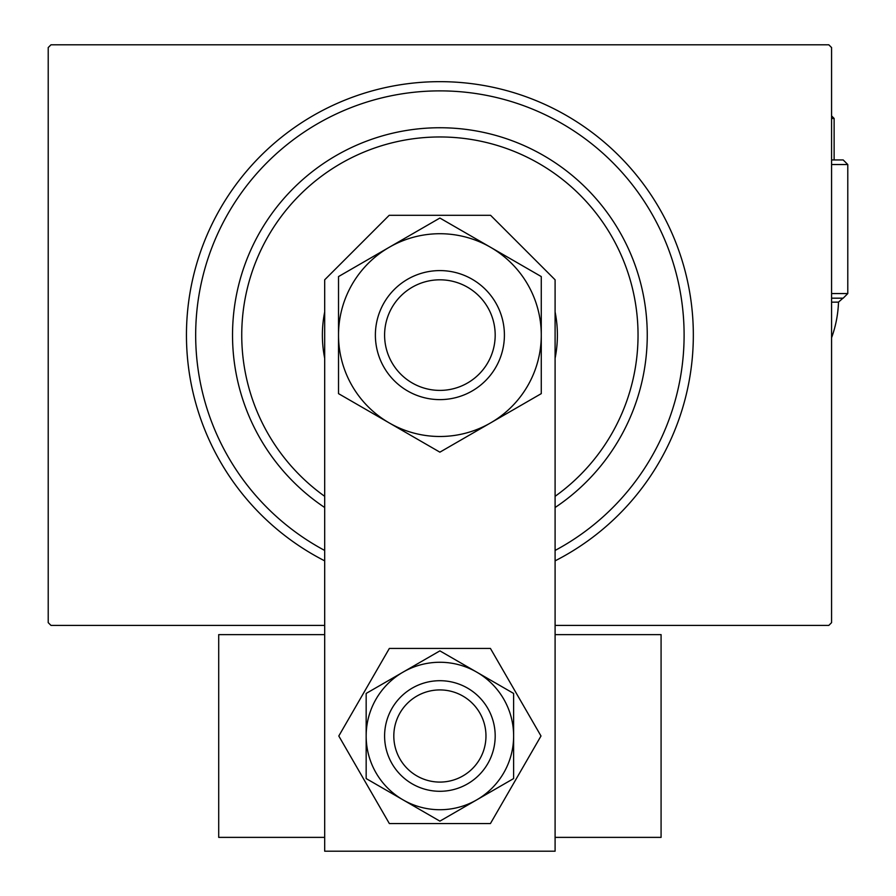 <?xml version="1.0" encoding="UTF-8"?>
<svg xmlns="http://www.w3.org/2000/svg" width="896" height="896" viewBox="0 0 896 896"><rect width="100%" height="100%" fill="white"/><g stroke="black" fill="none" stroke-linecap="round" stroke-linejoin="round"><path stroke-width="1.34" d="M324.688 560.851A253.445 253.445 0 0 1 439.891 81.659A253.445 253.445 0 0 1 555.094 560.851M324.688 625.408L50.982 625.408L48.216 622.642L48.216 47.566L50.982 44.8L828.811 44.8L831.578 47.566L831.578 622.642L828.811 625.408L555.094 625.408M555.094 496.317A198.139 198.139 0 0 0 439.891 136.965A198.139 198.139 0 0 0 324.688 496.317M324.688 507.517A207.357 207.357 0 0 1 439.891 127.747A207.357 207.357 0 0 1 555.094 507.517M324.688 358.254A117.499 117.499 0 0 1 324.688 311.954M555.094 311.954A117.499 117.499 0 0 1 555.094 358.254M555.094 550.446A244.227 244.227 0 0 0 439.891 90.877A244.227 244.227 0 0 0 324.688 550.446M495.186 735.997A55.294 55.294 0 0 0 439.891 680.702A55.294 55.294 0 0 0 384.597 735.997A55.294 55.294 0 0 0 439.891 791.291A55.294 55.294 0 0 0 495.186 735.997M366.162 735.997L366.162 778.568L439.891 821.139L513.621 778.568L513.621 693.437L439.891 650.866L366.162 693.437L366.162 735.997A73.73 73.73 0 0 0 476.762 799.848A73.73 73.73 0 0 0 476.762 672.146A73.73 73.73 0 0 0 366.162 735.997M389.346 648.446L338.8 735.997L389.346 823.547L490.437 823.547L540.994 735.997L490.437 648.446L389.346 648.446M555.094 851.2L555.094 279.81L490.582 215.298L389.2 215.298L324.688 279.81L324.688 851.2L555.094 851.2M831.578 293.563L847.784 293.563L843.181 298.178L831.578 298.178L842.957 298.178L838.499 302.131A115.27 115.27 0 0 1 831.578 337.725A115.27 115.27 0 0 0 838.499 302.131L831.578 302.165M834.165 302.154L836.192 302.142L834.165 302.154M831.578 159.936L843.181 159.936L847.784 164.539L831.578 164.539M831.578 115.898L834.131 118.462L831.578 118.462M834.131 118.462L834.131 159.936M847.784 164.539L847.784 293.563M555.094 634.626L661.08 634.626L661.08 837.379L555.094 837.379M324.688 837.379L218.714 837.379L218.714 634.626L324.688 634.626M393.814 735.997A46.077 46.077 0 0 0 439.891 782.085A46.077 46.077 0 0 0 485.968 735.997A46.077 46.077 0 0 0 439.891 689.92A46.077 46.077 0 0 0 393.814 735.997M384.597 335.104A55.294 55.294 0 0 0 439.891 390.398A55.294 55.294 0 0 0 495.186 335.104A55.294 55.294 0 0 0 439.891 279.81A55.294 55.294 0 0 0 384.597 335.104M504.403 335.104A64.512 64.512 0 0 1 439.891 399.616A64.512 64.512 0 0 1 375.379 335.104A64.512 64.512 0 0 1 439.891 270.592A64.512 64.512 0 0 1 504.403 335.104M541.274 393.635L541.274 276.573L490.582 247.307A101.371 101.371 0 0 0 338.52 335.104L338.52 393.635L389.2 422.901A101.371 101.371 0 0 0 541.274 335.104A101.371 101.371 0 0 0 490.582 247.307L439.891 218.042L389.2 247.307L338.52 276.573L338.52 335.104A101.371 101.371 0 0 0 389.2 422.901L439.891 452.166L541.274 393.635L541.274 276.573M338.52 276.573L338.52 393.635M842.957 298.178L838.499 302.131"/></g></svg>
